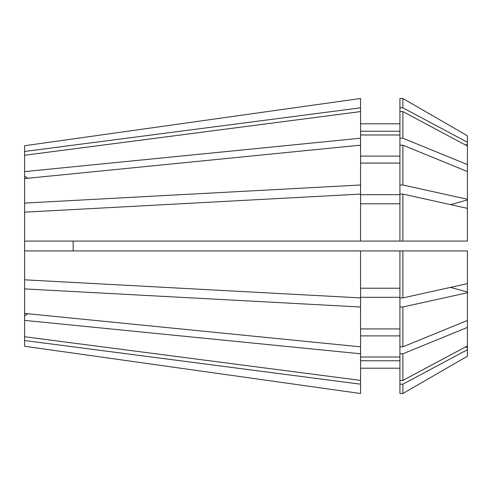 <?xml version="1.0" encoding="UTF-8"?>
<svg xmlns="http://www.w3.org/2000/svg" width="492" height="492" viewBox="0 0 492 492"><rect width="100%" height="100%" fill="white"/><g stroke="black" fill="none" stroke-linecap="round" stroke-linejoin="round"><path stroke-width="0.74" d="M73.167 250.92L73.167 241.08L73.167 250.92M24.6 340.519L360.568 384.178L360.568 393.52L24.6 346.27L24.6 203.085L360.568 184.998L360.568 138.209L24.6 171.622L24.6 145.73L360.568 98.48L24.6 145.73M24.6 203.085L24.6 176.191A351.429 248.497 180 0 0 27.792 178.264M24.6 171.622L24.6 176.191M24.6 288.915L360.568 307.002L360.568 250.92L24.6 250.92M360.568 307.002L360.568 346.835L24.6 313.422M24.6 212.175L360.568 194.094L360.568 241.08L24.6 241.08M24.6 155.251L360.568 111.592L360.568 138.209M467.4 292.734L467.4 320.47L402.88 346.829L402.88 306.996L467.4 292.734L467.4 292.057A562.288 215.176 0 0 0 450.463 287.383M402.88 194.094L467.4 208.356L467.4 241.08L402.88 241.08L402.88 194.094L399.928 194.094L399.928 145.171L402.88 145.171L467.4 171.53L467.4 164.568L402.88 138.209L402.88 111.592L467.4 146.038L467.4 164.568M467.4 349.732L467.4 356.239L402.88 393.52L402.88 384.172L467.4 349.732L467.4 348.102A562.288 519.484 0 0 0 465.653 346.897M467.4 135.761L402.88 98.48L399.928 98.48L399.928 107.828L402.88 107.828L402.88 98.48L467.4 135.761L467.4 146.038M402.88 346.829L399.928 346.829L399.928 306.996L402.88 306.996M402.88 241.08L399.928 241.08L399.928 194.094M467.4 356.239L402.88 393.52L399.928 393.52L399.928 384.172L402.88 384.172M402.88 138.209L399.928 138.209L399.928 111.592L402.88 111.592M399.928 297.906L402.88 297.906L402.88 250.92L399.928 250.92L399.928 306.996M399.928 380.408L402.88 380.408L402.88 353.791L399.928 353.791L399.928 384.172M399.928 138.209L399.928 145.171M360.568 297.309L399.928 297.309M399.928 328.927L360.568 328.927M360.568 203.78L399.928 203.78M399.928 241.08L360.568 241.08M360.568 360.777L399.928 360.777M399.928 368.201L360.568 368.201M360.568 134.986L399.928 134.986M399.928 156.112L360.568 156.112M360.568 384.178L360.568 353.791L24.6 320.378M24.6 279.825L360.568 297.906M24.6 178.578L360.568 145.165M24.6 336.749L360.568 380.408M360.568 393.52L24.6 346.27M24.6 151.481L360.568 107.822L360.568 98.48M402.88 297.906L467.4 283.644L467.4 250.92L402.88 250.92M467.4 283.644L467.4 292.057M399.928 185.004L402.88 185.004L467.4 199.266L467.4 171.53M467.4 199.266L467.4 208.356M402.88 380.408L467.4 345.962L467.4 327.432L402.88 353.791M467.4 345.962L467.4 348.102M467.4 320.47L467.4 327.432M402.88 185.004L402.88 145.171M402.88 107.828L467.4 142.268M399.928 353.791L399.928 346.829M399.928 111.592L399.928 107.828M360.568 288.22L399.928 288.22M399.928 250.92L360.568 250.92M360.568 194.691L399.928 194.691M360.568 163.073L399.928 163.073M360.568 357.014L399.928 357.014M399.928 335.888L360.568 335.888M360.568 131.223L399.928 131.223M399.928 123.8L360.568 123.8M360.568 184.998L360.568 194.094M360.568 346.835L360.568 353.791M360.568 107.822L360.568 111.592M24.6 315.809A351.429 248.497 180 0 1 27.792 313.736M467.4 143.898A562.288 519.484 0 0 1 465.653 145.103M467.4 199.943A562.288 215.176 0 0 1 450.463 204.617"/></g></svg>
